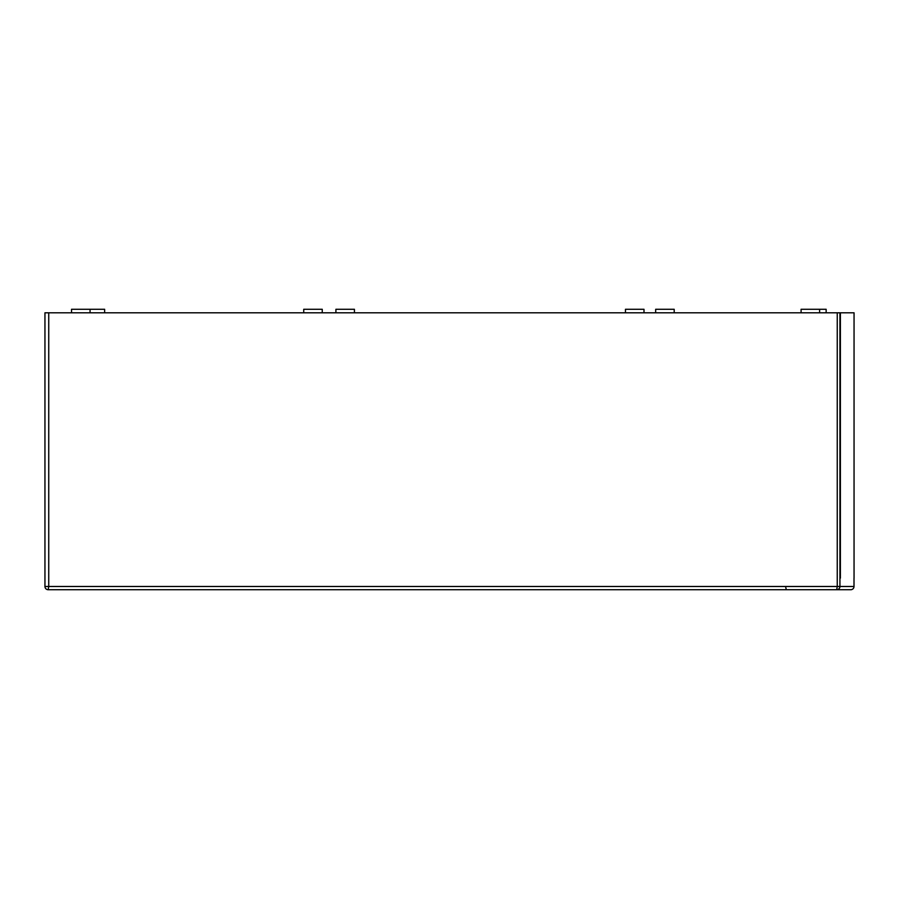 <?xml version="1.0" encoding="UTF-8"?>
<svg xmlns="http://www.w3.org/2000/svg" width="899" height="899" viewBox="0 0 899 899"><rect width="100%" height="100%" fill="white"/><g stroke="black" fill="none" stroke-linecap="round" stroke-linejoin="round"><path stroke-width="1.35" d="M335.911 312.796L335.911 309.278L354.431 309.278L354.431 312.796M303.727 312.796L303.727 309.278L322.247 309.278L322.247 312.796M625.468 312.796L625.468 309.278L643.999 309.278L643.999 312.796M655.663 312.796L655.663 309.278L674.194 309.278L674.194 312.796M854.05 312.796L854.05 578.147L854.05 312.796L840.385 312.796L840.385 578.147L840.385 312.796L837.25 312.796L837.25 586.474L854.005 586.474A3.236 3.236 -90 0 1 850.769 589.722A3.236 3.236 0 0 0 854.005 586.474L854.005 578.147L854.005 586.474M839.936 312.796L839.936 586.474A3.236 3.236 -90 0 1 836.699 589.722L837.25 586.474L48.737 586.474L48.186 589.722A3.236 3.236 90 0 1 44.95 586.474L48.737 586.474L48.737 312.796L44.95 312.796L44.95 586.474A3.236 3.236 0 0 0 48.186 589.722L850.769 589.722M48.737 312.796L837.25 312.796M785.771 587.407L786.299 589.722M71.538 312.796L71.538 309.278L104.644 309.278L104.644 312.796M826.147 312.796L826.147 309.278L801.088 309.278L801.088 312.796M44.95 586.474L44.95 312.796M90.057 312.796L90.057 309.278M819.618 312.796L819.618 309.278"/></g></svg>
